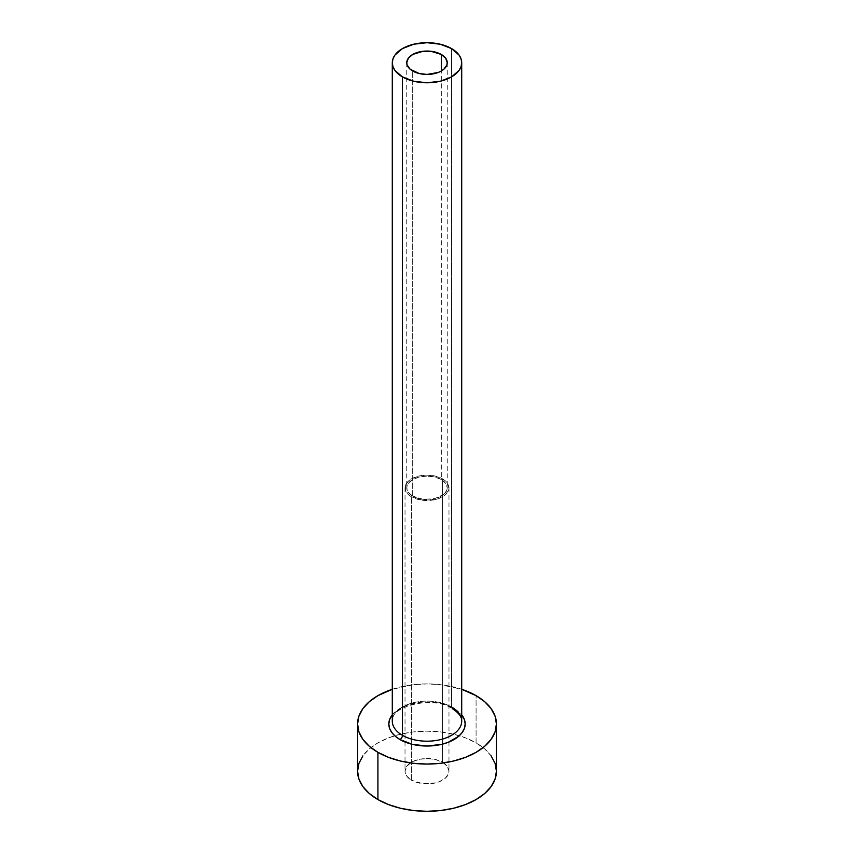 <?xml version="1.0" encoding="UTF-8"?>
<svg xmlns="http://www.w3.org/2000/svg" width="854" height="854" viewBox="0 0 854 854"><rect width="100%" height="100%" fill="white"/><g stroke="black" fill="none" stroke-linecap="round" stroke-linejoin="round"><path stroke-width="0.64" stroke-dasharray="4.27 3.2" d="M412.685 496.099L412.685 70.999L412.685 496.099L408.297 492.299L406.75 487.826A20.25 11.689 0 0 0 412.685 496.099A20.25 11.689 0 0 0 434.75 498.629A20.25 11.689 0 0 0 447.25 487.826L446.856 490.111L443.834 494.327L434.75 498.629L423.05 499.291L412.685 496.099M441.315 479.564A20.25 11.689 0 0 0 419.25 477.034A20.25 11.689 0 0 0 406.75 487.826L408.297 483.353L412.685 479.564L419.25 477.034L427 476.137L434.75 477.034L441.315 479.564L445.703 483.353L447.25 487.826A20.25 11.689 0 0 0 441.315 479.564L441.315 70.999L441.315 479.564M411.457 496.804A21.98 12.693 180 0 1 405.02 487.826A21.98 12.693 180 0 1 418.588 476.105A21.98 12.693 180 0 1 442.543 478.859L442.543 762.248A21.98 12.693 0 0 0 418.588 759.494A21.98 12.693 0 0 0 405.02 771.226A21.98 12.693 0 0 0 411.457 780.193L411.457 496.804L411.457 780.193L406.696 776.083L405.02 771.226L406.696 766.369L411.457 762.248L418.588 759.494L427 758.533L435.412 759.494L442.543 762.248L447.304 766.369L448.98 771.226L448.563 773.703L445.276 778.272L439.212 781.773L435.412 782.947L422.709 783.673L411.457 780.193A21.98 12.693 0 0 0 435.412 782.947A21.98 12.693 0 0 0 448.98 771.226A21.98 12.693 0 0 0 442.543 762.248L442.543 478.859A21.98 12.693 180 0 1 448.98 487.826A21.98 12.693 180 0 1 435.412 499.558A21.98 12.693 180 0 1 411.457 496.804L422.709 500.273L435.412 499.558L439.212 498.384L445.276 494.882L448.563 490.303L448.563 485.35L445.276 480.781L442.543 478.859L435.412 476.105L427 475.134L418.588 476.105L411.457 478.859L408.724 480.781L405.436 485.35L405.436 490.303L408.724 494.882L411.457 496.804M392.296 714.809A38.184 22.044 180 0 1 453.997 708.404L458.747 711.745L462.27 715.556M461.704 721.16A34.704 20.037 0 0 0 451.542 706.984A34.704 20.037 0 0 0 415.909 702.169A34.704 20.037 0 0 0 392.605 718.46M451.542 706.984L451.542 48.571L451.542 706.984A34.704 20.037 0 0 0 413.72 702.639A34.704 20.037 0 0 0 392.296 721.16C389.05 707.037 432.177 694.964 452.257 708.574M496.42 771.226A69.42 40.074 0 0 0 476.084 742.884L476.084 695.647L476.084 742.884A69.42 40.074 0 0 0 459.292 735.742A69.42 40.074 0 0 0 394.708 735.742A69.42 40.074 0 0 0 357.58 771.226M392.296 689.285A69.42 40.074 180 0 1 461.704 689.285L440.547 684.684L427 683.915L413.453 684.684L392.296 689.285M391.73 715.556L395.253 711.745L405.789 705.66L419.549 702.372L427 701.945L441.614 703.621L453.997 708.404M491.135 755.886L484.72 748.958L476.084 742.884L465.569 737.899L453.559 734.194L440.547 731.921L427 731.141L413.453 731.921L400.441 734.194L388.431 737.899L377.916 742.884L369.28 748.958L362.865 755.886M406.75 62.737L406.75 487.826M405.02 487.826L405.02 771.226M448.98 487.826L448.98 771.226M447.25 62.737L447.25 487.826"/><path stroke-width="1.28" d="M412.685 70.999A20.25 11.689 180 0 1 406.75 62.737A20.25 11.689 180 0 1 419.25 51.945A20.25 11.689 180 0 1 441.315 54.475L441.315 70.999L438.251 72.462L427 74.426L419.25 73.54L410.166 69.238L407.144 65.021L406.75 62.737L408.297 58.264L412.685 54.475L423.05 51.272L430.95 51.272L441.315 54.475L445.703 58.264L447.25 62.737L446.856 65.021L443.834 69.238L441.315 70.999L441.315 54.475A20.25 11.689 180 0 1 447.25 62.737A20.25 11.689 180 0 1 434.75 73.54A20.25 11.689 180 0 1 412.685 70.999M392.605 718.46A34.704 20.037 0 0 0 402.458 735.326A3.469 2.007 -60 0 1 400.003 739.575A38.184 22.044 180 0 1 392.296 714.809L389.552 719.687L388.816 723.989L389.552 728.291L391.73 732.422L395.253 736.233L400.003 739.575A3.469 2.007 120 0 0 402.458 735.326A34.704 20.037 0 0 0 440.28 739.671A34.704 20.037 0 0 0 461.704 721.16L461.704 62.737A34.704 20.037 180 0 1 440.28 81.247A34.704 20.037 180 0 1 402.458 76.913L402.458 735.326L402.458 76.913A34.704 20.037 180 0 1 392.296 62.737A34.704 20.037 180 0 1 413.72 44.227A34.704 20.037 180 0 1 451.542 48.571A34.704 20.037 180 0 1 461.704 62.737L461.043 58.83L459.068 55.072L451.542 48.571L440.28 44.227L427 42.7L413.72 44.227L402.458 48.571L394.932 55.072L392.957 58.83L392.296 62.737L392.957 66.644L394.932 70.412L402.458 76.913L413.72 81.247L427 82.774L440.28 81.247L451.542 76.913L459.068 70.412L461.043 66.644L461.704 62.737M362.865 755.886L358.915 763.401L357.58 771.226A69.42 40.074 0 0 0 377.916 799.557L377.916 752.331L388.431 757.317L400.441 761.021L413.453 763.295L427 764.063L440.547 763.295L453.559 761.021L465.569 757.317L476.084 752.331L484.72 746.257L491.135 739.329L495.085 731.814L496.42 723.989L495.085 716.175L491.135 708.649L484.72 701.721L476.084 695.647L461.704 689.285A69.42 40.074 180 0 1 476.084 695.647A69.42 40.074 180 0 1 496.42 723.989A69.42 40.074 180 0 1 453.559 761.021A69.42 40.074 180 0 1 377.916 752.331L377.916 799.557A69.42 40.074 0 0 0 453.559 808.247A69.42 40.074 0 0 0 496.42 771.226L495.085 763.401L491.135 755.886M377.916 752.331A69.42 40.074 180 0 1 357.58 723.989A69.42 40.074 180 0 1 392.296 689.285L377.916 695.647L369.28 701.721L362.865 708.649L358.915 716.175L357.58 723.989L358.915 731.814L362.865 739.329L369.28 746.257L377.916 752.331M461.704 714.809L464.448 719.687L465.184 723.989L464.448 728.291L462.27 732.422L458.747 736.233L448.211 742.318L441.614 744.357L427 746.033L412.386 744.357L400.003 739.575A38.184 22.044 180 0 0 448.798 742.083A38.184 22.044 180 0 0 461.704 714.809M357.58 723.989L357.58 771.226L358.915 779.04L362.865 786.555L369.28 793.483L377.916 799.557L388.431 804.543L400.441 808.247L413.453 810.531L427 811.3L440.547 810.531L453.559 808.247L465.569 804.543L476.084 799.557L484.72 793.483L491.135 786.555L495.085 779.04L496.42 771.226L496.42 723.989M392.296 62.737L392.296 721.16A34.704 20.037 0 0 0 402.458 735.326A34.704 20.037 0 0 0 438.091 740.14A34.704 20.037 0 0 0 461.395 723.85A34.704 20.037 0 0 0 451.542 706.984M461.704 721.16C461.662 720.071 462.452 715.236 452.257 708.574"/></g></svg>
